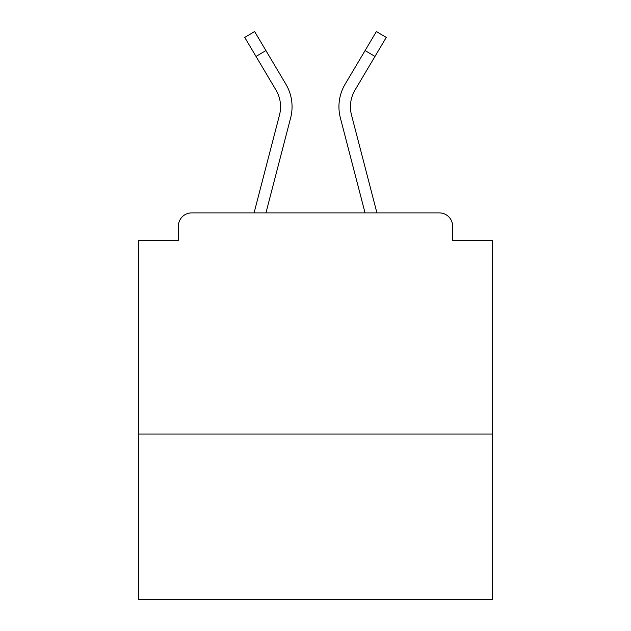 <?xml version="1.0" encoding="UTF-8"?>
<svg xmlns="http://www.w3.org/2000/svg" width="631" height="631" viewBox="0 0 631 631"><rect width="100%" height="100%" fill="white"/><g stroke="black" fill="none" stroke-linecap="round" stroke-linejoin="round"><path stroke-width="0.95" d="M492.417 434.033L492.417 240.308L452.608 240.308L452.608 226.158A13.267 13.267 0 0 0 439.342 212.892L191.658 212.892A13.267 13.267 0 0 0 178.392 226.158L178.392 240.308L138.583 240.308L138.583 599.45L492.417 599.45L492.417 434.033L138.583 434.033M178.392 226.158L178.392 240.308M439.342 212.892L384.5 212.892M246.5 212.892L191.658 212.892M452.608 240.308L452.608 226.158M254.072 212.892L279.509 114.968A32.733 32.733 0 0 0 275.968 90.028L244.733 37.418L254.624 31.55L285.859 84.16A44.225 44.225 0 0 1 290.639 117.863L265.951 212.892M285.859 84.16L265.911 50.567L285.859 84.16L265.911 50.567L285.859 84.16L265.911 50.567L285.859 84.16L265.911 50.567L285.859 84.16L265.911 50.567L285.859 84.16L265.911 50.567L285.859 84.16L265.911 50.567L285.859 84.16L265.911 50.567L285.859 84.16L265.911 50.567L285.859 84.16L265.911 50.567L285.859 84.16L265.911 50.567L285.859 84.16L265.911 50.567L285.859 84.16L265.911 50.567L285.859 84.16L265.911 50.567L256.028 56.435M355.71 176.932L340.361 117.863A44.225 44.225 0 0 1 345.141 84.16L376.376 31.55L386.267 37.418L374.972 56.435L365.089 50.567L349.282 77.187M290.639 117.863L275.29 176.932M276.339 90.667L275.968 90.028M376.928 212.892L351.491 114.968A32.733 32.733 0 0 1 355.032 90.028L374.972 56.435M340.361 117.863L365.049 212.892"/></g></svg>
